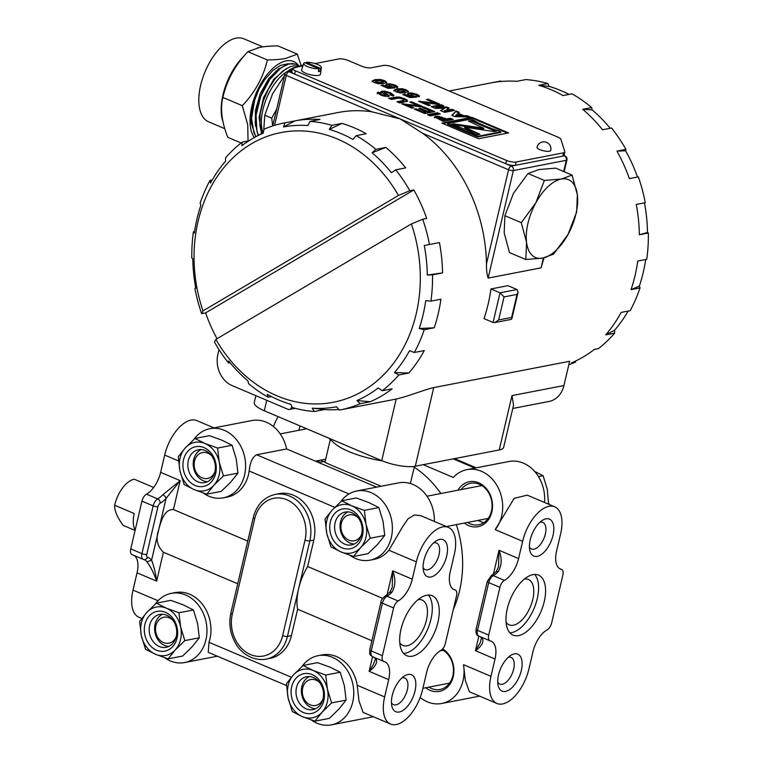 <?xml version="1.0" encoding="UTF-8"?>
<svg xmlns="http://www.w3.org/2000/svg" width="763" height="763" viewBox="0 0 763 763"><rect width="100%" height="100%" fill="white"/><g stroke="black" fill="none" stroke-linecap="round" stroke-linejoin="round"><path stroke-width="1.14" d="M328.681 438.096L334.404 443.208A44.035 12.256 13.2 0 0 382.377 460.89M410.351 483.523L414.471 466.365M330.303 439.555L324.99 462.197C323.226 462.159 356.168 475.473 381.071 486.269M456.322 524.61A103.034 84.092 79 0 1 459.564 590.734A103.034 84.092 79 0 1 453.336 609.418M414.271 467.194A103.034 84.092 79 0 1 440.861 493.527M490.952 288.967L500.023 292.82L493.07 322.463L484 318.61A146.181 119.305 -101 0 0 490.952 288.967L507.939 285.677L517.009 289.53L500.023 292.82L504.047 296.912L517.037 294.394L518.077 292.277L517.009 289.53M563.991 155.499L564.887 155.881A3.519 3.519 0 0 1 566.938 159.925A3.519 0.982 -166.8 0 1 566.308 160.306L513.356 170.569A3.519 2.871 -101 0 0 511.324 166.086A3.519 1.784 113 0 0 508.559 169.767L486.479 263.893C486.327 269.501 486.87 274.232 488.129 278.094L541.091 267.842L543.981 257.837M486.479 263.893A146.181 119.305 -101 0 0 422.74 133.334L400.184 118.914L511.324 166.086L564.286 155.824A3.519 1.784 113 0 1 564.887 155.881M291.905 71.178L289.043 71.732A3.519 1.784 113 0 0 286.278 75.413L372.096 111.846A146.181 119.305 -101 0 0 338.324 112.476L284.37 122.929A146.181 119.305 -101 0 0 264.065 129.214L263.168 133.172A142.414 116.224 79 0 0 255.386 136.958L263.283 132.676M372.096 111.846L400.184 118.914L289.043 71.732A3.519 2.871 -101 0 0 287.603 71.569A3.519 3.519 0 0 0 284.847 74.221L272.715 125.943M218.991 349.597L217.903 354.213A24.654 20.124 79 0 0 232.066 385.582L287.985 409.311A3.519 2.871 -101 0 0 289.435 409.483A3.519 2.871 -101 0 0 291.561 407.213L291.781 406.269M512.765 408.472L549.055 401.443A24.654 20.124 -101 0 0 563.933 385.544L569.627 361.271L433.737 387.594C425.02 389.473 407.356 396.684 396.188 399.011A146.181 119.305 79 0 1 392.935 399.698L339.983 409.96A146.181 119.305 -101 0 0 360.279 403.675L370.274 401.739A146.181 119.305 -101 0 0 392.163 388.806L382.177 390.742A146.181 119.305 -101 0 0 398.849 374.957L408.844 373.021A146.181 119.305 -101 0 0 424.314 350.56L414.328 352.496A146.181 119.305 -101 0 0 424.218 329.711L434.214 327.775A146.181 119.305 -101 0 0 440.919 299.201L430.923 301.137A146.181 119.305 -101 0 0 432.535 274.842L442.53 272.906A146.181 119.305 -101 0 0 439.44 242.567L429.445 244.503A146.181 119.305 -101 0 0 422.712 219.239L426.708 218.466A146.181 119.305 -101 0 0 413.832 189.949L409.836 190.721A146.181 119.305 -101 0 0 395.72 169.815L405.706 167.879A146.181 119.305 -101 0 0 385.859 147.431L375.873 149.367A146.181 119.305 -101 0 0 356.187 135.652L366.183 133.716A146.181 119.305 -101 0 0 341.919 123.415L331.934 125.351A146.181 119.305 -101 0 0 309.959 121.393L319.955 119.457A146.181 119.305 -101 0 0 294.976 120.878L284.981 122.814A146.181 119.305 -101 0 0 284.37 122.929M255.872 395.682L254.289 402.435A24.654 6.867 -166.8 0 0 264.313 410.771L381.738 460.623A24.654 6.867 -166.8 0 0 415.301 466.222L499.231 449.96A24.654 6.867 -166.8 0 0 503.666 447.28L513.556 405.086L511.983 395.606L563.933 385.544M212.238 179.963L210.025 180.392A146.181 119.305 -101 0 0 200.125 203.177L200.879 205.218A142.414 116.224 79 0 0 194.346 233.058L193.421 231.752A146.181 119.305 -101 0 0 191.809 258.047L192.781 258.676A142.414 116.224 79 0 0 195.786 288.233L194.908 288.385A146.181 119.305 -101 0 0 201.632 313.65L205.629 312.878A146.181 119.305 -101 0 0 217.016 338.705M248.795 140.859L242.176 142.147A146.181 119.305 -101 0 0 225.505 157.931L225.6 161.146A142.414 116.224 79 0 0 210.521 183.034L210.025 180.392M312.191 408.167L324.38 409.559L314.385 411.495L312.191 408.167A142.414 116.224 79 0 0 336.521 406.784L339.363 410.074A146.181 119.305 -101 0 0 339.983 409.96M324.38 409.559A146.181 119.305 -101 0 0 338.886 409.512M271.466 396.598L268.156 397.237L267.155 394.28A142.414 116.224 79 0 0 290.789 404.314L292.42 407.537A146.181 119.305 -101 0 0 314.385 411.495M568.826 364.666A146.181 119.305 -101 0 0 575.664 362.043L571.668 362.816A146.181 119.305 -101 0 0 594.377 349.406L598.373 348.634A146.181 119.305 -101 0 0 614.663 333.145L605.679 334.881A146.181 119.305 -101 0 0 621.149 312.42L630.143 310.684A146.181 119.305 -101 0 0 640.043 287.899L631.049 289.644A146.181 119.305 -101 0 0 637.754 261.07L646.738 259.325A146.181 119.305 -101 0 0 648.35 233.03L639.365 234.775A146.181 119.305 -101 0 0 636.275 204.436L645.26 202.691A146.181 119.305 -101 0 0 638.345 176.882L629.351 178.628A146.181 119.305 -101 0 0 616.943 151.141L625.927 149.395A146.181 119.305 -101 0 0 611.535 128.003L602.541 129.748A146.181 119.305 -101 0 0 582.694 109.3L591.687 107.554A146.181 119.305 -101 0 0 572.012 93.839L563.018 95.575A146.181 119.305 -101 0 0 538.754 85.284L547.748 83.539A146.181 119.305 -101 0 0 525.774 79.581L516.789 81.317A146.181 119.305 -101 0 0 491.811 82.747L500.805 81.002A146.181 119.305 -101 0 0 500.185 81.116L449.197 90.997M230.102 362.787L228.633 363.074L228.652 360.994A142.414 116.224 79 0 0 247.985 380.918L248.48 383.522A146.181 119.305 -101 0 0 268.156 397.237M422.712 219.239A31750.547 5118.729 -24.3 0 0 411.371 223.95L215.862 339.382A31750.576 5118.738 155.7 0 0 214.508 342.167A146.181 119.305 -101 0 0 228.633 363.074M194.575 231.532L193.421 231.752M517.037 294.394L511.62 317.456L498.64 319.974L494.758 322.577L493.07 322.463M511.62 317.456L511.849 318.81L511.248 319.382L494.758 322.577M628.149 311.066A142.786 116.539 -101 0 1 614.577 330.245L605.679 334.881M614.577 330.245L614.663 333.145M569.045 94.412A142.786 116.539 -101 0 0 549.217 86.438L538.754 85.284M549.217 86.438L547.748 83.539M610.209 128.26A142.786 116.539 -101 0 0 592.136 109.901L582.694 109.3M592.136 109.901L591.687 107.554M637.506 177.045A142.786 116.539 -101 0 0 625.584 150.769L616.943 151.141M625.584 150.769L625.927 149.395M644.468 202.844A142.786 116.539 -101 0 1 647.482 232.467L639.365 234.775M647.482 232.467L648.35 233.03M645.708 259.525A142.786 116.539 -101 0 1 639.365 286.058L631.049 289.644M639.365 286.058L640.043 287.899M195.786 288.233L194.908 288.385M202.987 310.875L398.496 195.442A137.378 112.113 79 0 0 251.38 143.845A137.378 112.113 79 0 0 202.987 310.875A31750.433 5118.709 155.7 0 0 201.632 313.65M398.496 195.442A31725.073 5114.627 -24.3 0 1 409.836 190.721M375.873 149.367L372.086 152.8A142.414 116.224 79 0 1 391.419 172.724L395.72 169.815M331.934 125.351L329.282 129.405A142.414 116.224 79 0 1 352.916 139.438L356.187 135.652M284.981 122.814L283.55 126.935A142.414 116.224 79 0 1 307.88 125.552L309.959 121.393M242.176 142.147L241.842 145.762A142.414 116.224 79 0 1 255.386 136.958M283.55 126.935L294.976 120.878M329.282 129.405L341.919 123.415M372.086 152.8L385.859 147.431M205.629 312.878L413.832 189.949M429.445 244.503L424.285 245.486A142.414 116.224 79 0 1 427.29 275.042L432.535 274.842M411.371 223.95A137.378 112.113 79 0 1 362.978 390.971A137.378 112.113 79 0 1 215.862 339.382M382.177 390.742L378.229 387.957A142.414 116.224 79 0 1 356.903 400.546L360.279 403.675M414.328 352.496L409.55 350.684A142.414 116.224 79 0 1 394.471 372.573L398.849 374.957M430.923 301.137L425.725 300.66A142.414 116.224 79 0 1 419.192 328.5L424.218 329.711M427.29 275.042L442.53 272.906M419.192 328.5L434.214 327.775M394.471 372.573L408.844 373.021M356.903 400.546L370.274 401.739M303.731 63.396L301.585 69.843A9.69 2.699 13.2 0 0 307.708 74.001A9.69 2.699 13.2 0 0 318.686 75.384A9.69 2.699 13.2 0 0 320.441 74.259L321.385 67.535A9.07 2.527 -166.8 0 1 320.45 68.393L320.002 71.283A9.328 2.594 -166.8 0 1 319.287 71.474A9.328 2.594 -166.8 0 1 318.409 71.588L318.858 68.699A9.07 2.527 -166.8 0 1 308.824 67.077A9.07 2.527 -166.8 0 1 303.731 63.396A9.07 2.527 -166.8 0 1 304.628 62.661L318.858 68.699M305.953 63.224L306.23 62.356A9.07 2.527 -166.8 0 1 316.054 63.911A9.07 2.527 -166.8 0 1 321.385 67.535M318.553 70.663L320.002 71.283M306.23 62.356L320.45 68.393M340.708 501.711A35.222 28.746 79 0 1 356.683 491L398.648 482.865A35.222 28.746 79 0 1 434.328 521.434M448.386 527.395A33.467 16.948 113 0 0 416.321 561.883L412.268 579.174A22.013 11.149 -67 0 1 398.124 600.977L386.936 596.227A7.048 3.567 113 0 0 382.416 603.209L371.219 650.944A7.048 3.567 113 0 0 372.458 656.647C370.856 654.835 369.244 656.399 369.788 649.752A3.519 0.982 13.2 0 0 371.219 650.944L382.397 655.684A7.048 3.567 113 0 0 383.646 661.397A7.048 3.567 113 0 0 383.932 661.492A22.013 11.149 -67 0 1 384.819 661.788A22.013 11.149 -67 0 1 388.71 679.633L384.647 696.924A33.467 16.948 113 0 0 390.561 724.049A33.467 16.948 113 0 0 422.616 689.571L426.67 672.279A22.013 11.149 -67 0 1 440.823 650.467A7.048 3.567 113 0 0 445.344 643.495L456.541 595.76A7.048 3.567 113 0 0 455.301 590.047A7.048 3.567 113 0 0 455.015 589.952A22.013 11.149 -67 0 1 454.128 589.656A22.013 11.149 -67 0 1 450.237 571.811L454.29 554.52A33.467 16.948 113 0 0 448.386 527.395L420.938 515.75L414.433 514.93L407.995 518.821L402.549 526.842L388.872 550.228A35.222 28.746 79 0 1 374.08 559.384L370.084 560.156A35.222 28.746 79 0 1 349.998 555.321M356.683 491A35.222 28.746 79 0 1 391.343 537.448A35.222 28.746 79 0 1 370.084 560.156M286.506 685.555L208.223 652.327L209.005 642.293L291.39 677.258M155.29 604.096A35.222 28.746 79 0 1 171.265 593.376L175.261 592.603A35.222 28.746 79 0 1 203.826 606.251A35.222 28.746 79 0 1 209.005 642.293M171.265 593.376A35.222 28.746 79 0 1 206.182 622.494A35.222 28.746 79 0 1 184.665 662.542A35.222 28.746 79 0 1 164.579 657.696M390.561 724.049L363.112 712.404L358.972 700.92L357.198 685.269L384.647 696.924M302.081 666.404A35.222 28.746 79 0 1 318.057 655.684A35.222 28.746 79 0 1 352.716 702.141A35.222 28.746 79 0 1 331.457 724.85A35.222 28.746 79 0 1 311.371 720.005M318.057 655.684L322.053 654.912A35.222 28.746 79 0 1 357.198 685.269M193.926 439.402A35.222 28.746 79 0 1 209.892 428.692A35.222 28.746 79 0 1 244.818 457.8A35.222 28.746 79 0 1 223.292 497.848A35.222 28.746 79 0 1 203.206 493.012M209.892 428.692L251.857 420.556A35.222 28.746 79 0 1 286.63 448.949L256.654 454.758C252.553 456.894 250.054 462.311 249.177 471.009A35.222 28.746 79 0 1 227.288 497.075L223.292 497.848M371.896 640.739L297.618 609.208A40.506 20.515 -67 0 1 298.629 588.635A40.506 20.515 -67 0 1 307.632 566.518L313.831 540.099A35.222 28.746 -101 0 0 279.172 493.651L275.176 494.424A35.222 28.746 -101 0 1 309.835 540.881A3.519 0.982 -166.8 0 1 305.038 540.08L282.634 635.598A31.703 25.875 79 0 1 250.522 654.559A31.703 25.875 79 0 1 232.305 614.234L254.708 518.716A3.519 0.982 -166.8 0 1 253.278 517.524L230.874 613.042A3.519 0.982 13.2 0 0 232.305 614.234M286.63 448.949L376.598 487.137M247.756 541.101L173.43 509.55C164.112 509.035 160.831 521.892 158.828 529.293L151.589 560.185L146.992 561.892A22.013 11.149 113 0 0 144.36 559.718L143.186 559.336A7.048 3.567 -67 0 0 143.473 559.432A3.519 3.023 -76.4 0 0 143.883 559.565A3.519 3.023 -76.4 0 0 147.507 557.324A3.519 1.784 -67 0 1 146.744 554.424A3.519 0.982 -166.8 0 1 141.947 553.623L153.144 505.888A7.048 3.567 -67 0 1 157.664 498.907L146.486 494.166A7.048 3.567 113 0 0 141.956 501.138L130.759 548.874A7.048 3.567 113 0 0 132.009 554.587L143.186 559.336A7.048 3.567 -67 0 1 141.947 553.623L130.759 548.874M146.486 494.166A22.013 11.149 113 0 0 160.631 472.354L180.202 480.661L162.738 494.786A3.519 1.755 42.7 0 1 166.076 498.411A25.541 12.933 -67 0 1 160.201 503.199A3.519 2.556 -118.9 0 0 157.664 498.907A22.013 11.149 113 0 0 162.738 494.786M213.974 427.9L196.749 420.585A33.467 16.948 113 0 0 164.684 455.063L160.631 472.354M134.126 555.483A22.013 11.149 113 0 1 137.063 572.822L133.01 590.114A33.467 16.948 113 0 0 138.923 617.238L141.784 618.45M398.124 600.977A7.048 3.567 113 0 0 393.594 607.958L382.397 655.684M399.23 712.022A20.076 10.167 113 0 0 415.549 688.274A20.076 10.167 113 0 0 404.485 675.951A20.076 10.167 113 0 0 391.791 705.87A20.076 10.167 113 0 0 399.23 712.022M430.904 576.971A20.076 10.167 113 0 0 447.232 553.223A20.076 10.167 113 0 0 436.159 540.91A20.076 10.167 113 0 0 423.465 570.829A20.076 10.167 113 0 0 430.904 576.971M412.325 656.19A32.58 16.5 113 0 0 436.541 627.176A32.58 16.5 113 0 0 432.201 595.731A32.58 16.5 113 0 0 404.285 619.279A32.58 16.5 113 0 0 406.736 655.713A32.58 16.5 113 0 0 412.325 656.19M382.654 598.364L307.632 566.518M237.741 583.79L163.416 552.24L156.644 581.129C153.83 573.07 150.616 566.661 146.992 561.892M297.618 609.208L291.428 635.627L287.432 636.399A3.519 0.982 -166.8 0 1 282.634 635.598M230.874 613.042C228.557 623.962 230.254 634.263 235.967 643.943C240.707 652.584 252.744 661.597 266.173 659.108L270.169 658.335A35.222 28.746 -101 0 0 291.428 635.627M392.001 592.107C395.549 585.946 395.778 578.869 392.697 570.867L392.23 587.434L389.96 592.155L392.001 592.107A22.013 11.149 -67 0 1 386.936 596.227A3.519 2.556 -118.9 0 0 384.972 596.246L389.96 592.155M388.71 679.633L369.13 671.326C375.1 667.005 377.475 662.971 376.264 659.203A3.519 2.899 144.2 0 1 375.205 658.374L373.632 657.038M391.429 702.647A14.44 7.315 113 0 0 393.517 704.64A14.44 7.315 113 0 0 395.997 704.85A14.44 7.315 113 0 0 406.727 691.993A14.44 7.315 113 0 0 404.8 678.049A14.44 7.315 113 0 0 401.92 677.935M423.103 567.596A14.44 7.315 113 0 0 425.191 569.599A14.44 7.315 113 0 0 427.671 569.808A14.44 7.315 113 0 0 438.401 556.942A14.44 7.315 113 0 0 436.474 543.008A14.44 7.315 113 0 0 433.594 542.894M403.589 653.424A32.58 16.5 113 0 0 405.334 653.223A32.58 16.5 113 0 0 428.262 627.749A32.58 16.5 113 0 0 428.367 595.054M173.43 509.55L180.202 480.661L166.076 498.411L158.828 529.293C155.48 538.344 157.006 545.993 163.416 552.24M147.507 557.324A25.541 12.933 -67 0 1 151.589 560.185C153.859 565.917 155.547 572.899 156.644 581.129L137.063 572.822M372.563 656.695L369.13 671.326L373.012 665.202L375.32 659.518M399.764 642.827A24.654 12.485 113 0 0 402.845 645.45A24.654 12.485 113 0 0 407.07 645.813A24.654 12.485 113 0 0 425.401 623.857A24.654 12.485 113 0 0 422.12 600.061A24.654 12.485 113 0 0 418.086 599.661M162.557 614.253A16.729 13.658 -101 0 0 154.641 629.933A16.729 13.658 -101 0 0 164.703 645.469A16.729 13.658 -101 0 0 168.795 646.433M176.205 636.704A13.209 10.777 79 0 1 162.3 641.969A13.209 10.777 79 0 1 156.072 625.059A13.209 10.777 79 0 1 169.272 617.858A13.209 10.777 79 0 1 173.067 620.51M341.948 547.805A20.258 16.528 -101 0 0 362.539 525.306A20.258 16.528 -101 0 0 334.69 513.489A20.258 16.528 -101 0 0 341.948 547.805M344.723 544.124A16.729 13.658 -101 0 0 351.571 544.906A16.729 13.658 -101 0 0 361.796 525.888A16.729 13.658 -101 0 0 345.21 512.059A16.729 13.658 -101 0 0 334.614 526.909A16.729 13.658 -101 0 0 344.723 544.124M332.153 510.142A24.654 20.124 -101 0 0 326.745 533.203A24.654 20.124 -101 0 0 340.985 551.926A24.654 20.124 -101 0 0 360.641 547.596A24.654 20.124 -101 0 0 366.049 524.534A24.654 20.124 -101 0 0 351.8 505.812A24.654 20.124 -101 0 0 332.153 510.142L341.748 500.776L351.8 505.812L364.352 510.371L366.049 524.534L370.246 538.22L360.641 547.596L353.536 556.475L340.985 551.926L330.932 546.89L326.745 533.203L325.048 519.031L332.153 510.142M353.536 556.475L368.024 553.671L377.628 544.305L384.733 535.416L383.036 521.243L378.839 507.557L368.787 502.521L356.235 497.962L341.748 500.776M384.733 535.416L370.246 538.22M378.839 507.557L364.352 510.371M423.417 107.85L433.565 111.827M419.822 109.042L427.366 111.923L430.074 111.388L430.227 110.73L422.397 107.421L424.075 107.087L434.729 111.598L424.781 113.553L414.395 109.157L416.073 108.823L423.637 112.027L425.84 111.589L418.811 108.613L420.489 108.289L427.518 111.264L430.227 110.73M415.406 109.586L423.484 112.686L425.687 112.247L425.84 111.589M423.923 107.745L424.075 107.087M427.366 111.923L427.518 111.264M420.327 108.947L420.489 108.289M423.484 112.686L423.637 112.027M415.921 109.49L416.073 108.823M389.635 98.685L398.553 97.597L404.009 99.219L407.499 101.431M397.981 102.213L403.761 101.012L403.875 100.449M407.347 101.326L399.793 102.976L396.96 101.784L403.913 100.354L402.53 98.932L398.772 98.084L391.448 99.448L388.625 98.255L398.706 96.939L404.161 98.561L406.87 99.905L407.566 101.155M406.717 100.573L406.87 99.905M404.009 99.219L404.161 98.561M401.004 98.131L401.166 97.473M398.553 97.597L398.706 96.939M396.455 97.483L396.607 96.825M403.761 101.012L404.028 99.791M372.029 81.717L374.709 80.344L380.146 80.134L384.342 81.279L386.517 82.89M383.16 82.433L383.56 81.336L380.441 80.506L375.272 81.889L375.758 82.957L378.229 83.377L383.407 81.994M383.942 83.539L378.524 83.749L374.328 82.614L372.182 81.059L374.862 79.686L380.298 79.476L384.495 80.611L386.669 82.232L383.942 83.539M384.342 81.279L384.495 80.611M380.146 80.134L380.298 79.476M374.709 80.344L374.862 79.686M375.52 81.45L375.911 82.299L378.391 82.719L383.56 81.336M378.229 83.377L378.391 82.719M376.846 83.281L377.008 82.623M375.758 82.957L375.911 82.299M432.192 107.068L440.966 105.342L441.128 104.684L443.751 105.799L435.921 107.335L435.768 107.993L446.384 107.631L446.536 106.973L449.254 108.127L444.047 111.493L451.877 109.958L453.489 110.645M446.384 107.631L448.501 108.527M440.966 105.342L442.588 106.028M441.052 110.816L444.715 108.165L435.415 108.432L431.171 106.639L441.128 104.684M451.877 109.958L452.03 109.3L454.653 110.416L444.705 112.361L440.47 110.578L444.715 108.165M444.2 110.835L452.03 109.3M435.921 107.335L446.536 106.973M407.404 94.698L408.558 93.696L411.753 93.696L416.865 95.041L419.345 96.653M403.875 95.003L409.559 97.025L411.667 96.872L411.82 96.214L409.664 95.499L407.566 93.658M419.288 96.52L419.45 95.861L418.916 96.872L416.045 95.776L416.388 95.289L415.463 94.669L411.515 94.202L410.561 95.375L411.352 94.86L410.561 95.375L411.61 96.1L415.206 97.235M416.865 95.041L417.018 94.383L419.45 95.861L418.916 96.872M411.753 93.696L411.915 93.029L417.018 94.383M408.558 93.696L408.72 93.038L411.915 93.029M407.566 94.04L408.72 93.038M409.559 97.025L409.712 96.367L411.82 96.214M404.495 94.879L404.648 94.221L409.712 96.367M414.404 96.834L414.567 96.176L416.522 97.139L409.96 97.578L402.864 94.574L404.648 94.221M411.61 96.1L411.762 95.442L414.567 96.176M411.515 94.202L410.713 94.717L411.762 95.442M416.045 95.776L416.388 95.289M385.639 85.485L386.793 84.483L389.988 84.483L395.1 85.828L397.58 87.44M382.11 85.79L387.785 87.812L389.903 87.659L390.055 87.001L387.9 86.286L385.792 84.445M397.523 87.306L397.676 86.648L397.151 87.659L394.28 86.572L394.624 86.076L393.698 85.456L389.74 84.989L388.787 86.162L389.588 85.647L388.787 86.162L389.836 86.887L393.431 88.022M395.1 85.828L395.253 85.17L397.676 86.648L397.151 87.659M389.988 84.483L390.141 83.825L395.253 85.17M386.793 84.483L386.946 83.825L390.141 83.825M385.792 84.827L386.946 83.825M387.785 87.812L387.938 87.154L390.055 87.001M382.721 85.666L382.873 85.008L387.938 87.154M392.64 87.621L392.792 86.963L394.748 87.936L388.195 88.365L381.09 85.361L382.873 85.008M389.836 86.887L389.988 86.229L392.792 86.963M389.74 84.989L388.949 85.504L389.988 86.229M394.28 86.572L394.624 86.076M442.883 123.539L471.677 117.96L507.443 133.143M500.9 131.808L500.738 132.466L477.819 136.901L447.576 124.216L447.728 123.558L477.972 136.243L500.9 131.808L499.021 131.007C488.33 127.631 479.832 124.016 473.518 120.182L470.895 119.076L447.728 123.558M471.677 117.96L471.83 117.302L508.616 132.915L478.659 138.723L441.872 123.101L471.83 117.302M477.819 136.901L477.972 136.243M474.948 135.69L475.111 135.032M450.933 125.647L451.086 124.989M434.328 117.616L437.457 116.787L446.489 119.619L450.237 118.885L452.058 119.657M438.544 117.464L437.943 118.484L438.391 118.122L437.943 118.484L438.639 119.057L441.977 120.506L444.8 119.953L444.953 119.295L438.544 117.464L438.096 117.826L438.792 118.399L442.13 119.848L444.953 119.295M450.237 118.885L450.399 118.227L453.222 119.429L443.274 121.374L434.481 116.958L437.609 116.129L446.641 118.961L450.399 118.227M446.489 119.619L446.641 118.961M441.567 117.626L441.72 116.968M439.631 117.101L439.784 116.443M437.457 116.787L437.609 116.129M435.454 116.892L435.606 116.234M438.639 119.057L438.792 118.399M441.977 120.506L442.13 119.848M478.954 134.469L464.572 127.831L464.724 127.173L479.956 134.269L476.57 134.927C469.531 131.045 461.138 127.516 451.391 124.35L454.033 123.835L483.761 128.222L468.406 121.05L471.763 120.401C478.382 124.293 486.727 127.822 496.808 131.007L494.014 131.551L464.724 127.173M495.435 131.274L471.61 121.059L471.763 120.401M469.245 121.517L471.61 121.059M452.583 124.751L483.599 128.88L483.761 128.222M453.88 124.493L454.033 123.835M393.794 90.931L396.483 89.557L401.92 89.347L406.107 90.482L408.291 92.104M404.924 91.636L405.325 90.549L403.589 89.815L397.285 90.663L396.884 91.76L397.132 91.322L397.533 92.17L400.003 92.59L405.172 91.207M405.716 92.752L400.289 92.962L396.102 91.818L393.946 90.272L396.636 88.899L402.072 88.68L406.259 89.824L408.443 91.446L405.716 92.752M406.107 90.482L406.259 89.824M401.92 89.347L402.072 88.68M396.483 89.557L396.636 88.899M397.285 90.663L397.685 91.512L400.155 91.932L405.325 90.549M400.003 92.59L400.155 91.932M398.62 92.495L398.772 91.837M397.533 92.17L397.685 91.512M427.49 99.953L438.363 104.235M419.507 101.698L434.29 103.558L434.443 102.891L426.469 99.524L428.148 99.19L439.526 104.006L437.714 104.369L423.904 102.519L430.427 105.284L428.749 105.609L418.496 101.269L434.443 102.891M423.904 102.519L423.751 103.177L429.264 105.513M427.995 99.848L428.148 99.19M419.898 101.622L420.051 100.964M452.135 115.509L456.121 111.026L459.192 112.333L458.01 113.954L463.608 116.319L468.368 116.939M455.969 111.684L458.658 112.829M455.625 115.547L455.473 116.205L461.062 116.281L461.214 115.623L457.39 114.011L455.625 115.547L461.214 115.623M467.023 116.367L467.175 115.709L470.18 116.977L454.767 116.625L451.782 115.356L456.121 111.026M463.608 116.319L463.761 115.661L467.175 115.709M458.162 113.296L463.761 115.661M380.832 92.294L384.132 91.713L387.137 92.294L393.822 95.613M380.975 93.925L380.651 94.469L382.101 95.289L385.458 96.109L385.801 95.156L380.995 91.636L384.285 91.055L390.704 92.857L394.013 95.346M377.265 93.763L378.057 92.743L380.68 93.801M393.756 95.413L393.069 95.976L390.122 94.85L390.561 94.135L388.977 93.181L384.857 92.285L384.39 93.181L389.044 96.357M390.551 93.515L390.704 92.857M387.137 92.294L387.289 91.636M384.132 91.713L384.285 91.055M381.862 91.751L382.015 91.093M384.399 96.043L385.801 95.156M382.101 95.289L382.263 94.631L384.552 95.385M380.651 94.469L380.804 93.811L382.263 94.631M381.128 93.267L380.804 93.811L381.128 93.267L378.21 92.085L378.057 92.743M389.016 96.291L389.168 95.633L388.453 96.567L383.675 96.043L380.565 94.946L377.313 92.6M377.418 93.105L378.21 92.085M384.972 93.696L385.134 93.038L389.168 95.633L388.453 96.567M384.857 92.285L385.134 93.038M390.122 94.85L390.561 94.135M410.847 102.528L421.72 106.82M402.874 104.283L417.647 106.133L417.8 105.475L409.836 102.099L411.515 101.775L422.893 106.591L421.081 106.944L407.27 105.103L413.794 107.86L412.115 108.193L401.853 103.854L417.8 105.475M407.27 105.103L407.108 105.761L412.621 108.088M411.352 102.433L411.515 101.775M403.265 104.207L403.417 103.549M428.491 115.127L437.275 113.401L439.087 114.164M437.275 113.401L437.428 112.743L440.261 113.935L430.303 115.89L427.48 114.698L437.428 112.743M537.028 147.249A7.048 1.965 13.2 0 0 543.437 150.769A7.048 1.965 13.2 0 0 550.743 150.464A7.048 7.048 0 0 0 545.593 142.023A7.048 7.048 0 0 0 537.028 147.249M314.976 63.567L338.782 58.951A7.048 1.965 -166.8 0 1 348.367 60.554L361.652 66.19A7.048 1.965 -166.8 0 0 371.238 67.793L383.226 65.465A7.048 1.965 -166.8 0 1 392.811 67.068L558.039 137.197A7.048 1.965 -166.8 0 1 560.881 139.248L564.801 151.723A7.048 1.965 -166.8 0 1 564.82 152.056A7.048 1.965 -166.8 0 1 563.552 152.819L516.103 162.023A7.048 1.965 -166.8 0 1 506.508 160.421L295.415 70.816A7.048 1.965 13.2 0 1 292.553 68.432A7.048 1.965 13.2 0 1 293.822 67.669L302.892 65.904M292.553 68.432L291.781 71.722A7.048 1.965 13.2 0 0 294.642 74.106L505.735 163.711A7.048 1.965 13.2 0 0 515.33 165.313L516.103 162.023M564.82 152.056L564.048 155.356A7.048 1.965 13.2 0 1 562.779 156.119L515.33 165.313M559.603 568.626L561.33 569.36A7.048 3.567 -67 0 1 561.606 569.456A7.048 3.567 -67 0 1 562.856 575.159L551.659 622.894A7.048 3.567 -67 0 1 547.128 629.876A22.013 11.149 -67 0 0 532.984 651.678L528.931 668.97A33.467 16.948 -67 0 1 496.866 703.457A33.467 16.948 -67 0 1 490.962 676.333L495.015 659.032A22.013 11.149 -67 0 0 491.134 641.187A22.013 11.149 -67 0 0 490.237 640.901A7.048 3.567 -67 0 1 489.951 640.806A7.048 3.567 -67 0 1 488.711 635.093L499.908 587.357A7.048 3.567 -67 0 1 504.429 580.376A22.013 11.149 -67 0 0 518.582 558.573L522.636 541.282L495.177 529.627A35.222 28.746 -101 0 0 501.644 516.074A35.222 28.746 -101 0 0 466.985 469.626A35.222 28.746 -101 0 0 453.336 477.457L423.236 464.686M495.177 529.627L514.195 498.344L527.252 495.149L554.691 506.804A33.467 16.948 -67 0 1 560.605 533.928L556.551 551.22A22.013 11.149 -67 0 0 560.433 569.064A22.013 11.149 -67 0 0 561.33 569.36M300.136 425.983A35.222 28.746 -101 0 0 298.934 430.027A35.222 28.746 -101 0 0 298.877 430.284M420.184 697.496A35.222 28.746 -101 0 0 441.758 703.476A35.222 28.746 -101 0 0 463.017 680.768A35.222 28.746 -101 0 0 463.503 664.678L465.287 680.329L469.426 691.803L496.866 703.457M544.496 502.474A35.222 28.746 -101 0 0 508.95 461.491L466.985 469.626M425.716 687.749A22.9 18.684 -101 0 0 453.232 676.609A22.9 18.684 -101 0 0 442.702 648.855M464.343 523.056A22.9 18.684 -101 0 0 491.858 511.925A22.9 18.684 -101 0 0 481.51 484.286A22.9 18.684 -101 0 0 457.981 490.208M317.561 460.747A22.9 18.684 -101 0 0 319.85 462.292M518.582 558.573L499.012 550.266L498.544 566.842L496.274 571.563L498.315 571.506C501.854 565.354 502.092 558.268 499.012 550.266L493.384 574.243M522.636 541.282A33.467 16.948 -67 0 1 554.691 506.804M537.219 556.38A20.076 10.167 -67 0 1 529.77 550.228A20.076 10.167 -67 0 1 542.474 520.309A20.076 10.167 -67 0 1 553.537 532.622A20.076 10.167 -67 0 1 537.219 556.38M505.545 691.421A20.076 10.167 -67 0 1 498.096 685.279A20.076 10.167 -67 0 1 510.8 655.36A20.076 10.167 -67 0 1 521.863 667.673A20.076 10.167 -67 0 1 505.545 691.421M518.64 635.598A32.58 16.5 -67 0 1 513.051 635.121A32.58 16.5 -67 0 1 510.59 598.678A32.58 16.5 -67 0 1 538.516 575.13A32.58 16.5 -67 0 1 542.846 606.575A32.58 16.5 -67 0 1 518.64 635.598M273.431 426.536A33.467 16.948 -67 0 1 278.161 416.655M495.015 659.032L475.444 650.725C481.415 646.414 483.79 642.37 482.578 638.612A3.519 2.899 144.2 0 1 481.52 637.773L479.946 636.447M478.878 636.104L475.444 650.725L480.146 642.971L481.52 637.773M428.892 687.139A21.135 17.253 -101 0 0 440.079 689.456A21.135 17.253 -101 0 0 452.831 675.827A21.135 17.253 -101 0 0 442.025 649.571M467.519 522.445A21.135 17.253 -101 0 0 478.706 524.763A21.135 17.253 -101 0 0 491.458 511.134A21.135 17.253 -101 0 0 470.666 483.265A21.135 17.253 -101 0 0 461.157 489.588M320.737 460.137A21.135 17.253 -101 0 0 323.531 461.577M529.417 547.004A14.44 7.315 113 0 0 531.506 548.998A14.44 7.315 113 0 0 533.976 549.207A14.44 7.315 113 0 0 544.706 536.351A14.44 7.315 113 0 0 542.789 522.407A14.44 7.315 113 0 0 539.899 522.293M497.743 682.046A14.44 7.315 113 0 0 499.832 684.049A14.44 7.315 113 0 0 502.302 684.258A14.44 7.315 113 0 0 513.032 671.392A14.44 7.315 113 0 0 511.115 657.458A14.44 7.315 113 0 0 508.225 657.344M509.894 632.832A32.58 16.5 113 0 0 511.649 632.632A32.58 16.5 113 0 0 534.577 607.148A32.58 16.5 113 0 0 534.672 574.453M477.829 520.442L483.656 522.789M506.079 622.236A24.654 12.485 113 0 0 509.159 624.859A24.654 12.485 113 0 0 513.385 625.221A24.654 12.485 113 0 0 531.706 603.256A24.654 12.485 113 0 0 528.425 579.46A24.654 12.485 113 0 0 524.4 579.069M135.165 530.085A24.654 12.485 -67 0 1 134.546 528.826A24.654 12.485 -67 0 1 134.221 513.547L114.65 505.24A24.654 12.485 -67 0 1 134.24 479.212L153.678 487.462M135.08 530.447L123.139 525.373C117.254 517.371 114.421 510.657 114.65 505.24M548.568 504.2L547.3 489.417L543.103 475.74L534.577 471.362M547.71 503.838L548.988 503.59M538.478 476.627L543.103 475.74M347.976 511.868A16.729 13.658 -101 0 0 340.06 527.548A16.729 13.658 -101 0 0 350.122 543.084A16.729 13.658 -101 0 0 354.204 544.048M361.624 534.319A13.209 10.777 79 0 1 347.718 539.584A13.209 10.777 79 0 1 341.49 522.674A13.209 10.777 79 0 1 354.69 515.473A13.209 10.777 79 0 1 358.486 518.125M201.184 449.56A16.729 13.658 -101 0 0 193.268 465.239A16.729 13.658 -101 0 0 203.33 480.776A16.729 13.658 -101 0 0 207.422 481.739M214.832 472.011A13.209 10.777 79 0 1 200.927 477.276A13.209 10.777 79 0 1 194.699 460.366A13.209 10.777 79 0 1 207.898 453.165A13.209 10.777 79 0 1 211.694 455.816M309.349 676.562A16.729 13.658 -101 0 0 301.433 692.241A16.729 13.658 -101 0 0 311.495 707.768A16.729 13.658 -101 0 0 315.577 708.741M322.997 699.013A13.209 10.777 79 0 1 309.082 704.278A13.209 10.777 79 0 1 302.863 687.368A13.209 10.777 79 0 1 316.063 680.167A13.209 10.777 79 0 1 319.859 682.818M156.539 650.19A20.258 16.528 -101 0 0 177.121 627.691A20.258 16.528 -101 0 0 149.271 615.875A20.258 16.528 -101 0 0 156.539 650.19M159.305 646.509A16.729 13.658 -101 0 0 166.162 647.291A16.729 13.658 -101 0 0 176.377 628.264A16.729 13.658 -101 0 0 159.791 614.434A16.729 13.658 -101 0 0 149.195 629.294A16.729 13.658 -101 0 0 159.305 646.509M146.734 612.527A24.654 20.124 -101 0 0 141.327 635.589A24.654 20.124 -101 0 0 155.566 654.311A24.654 20.124 -101 0 0 175.223 649.971A24.654 20.124 -101 0 0 180.631 626.919A24.654 20.124 -101 0 0 166.382 608.197A24.654 20.124 -101 0 0 146.734 612.527L156.339 603.151L166.382 608.197L178.933 612.746L180.631 626.919L184.827 640.605L175.223 649.971L168.118 658.86L155.566 654.311L145.523 649.265L141.327 635.589L139.629 621.416L146.734 612.527M168.118 658.86L182.605 656.056L192.209 646.681L199.315 637.792L197.617 623.629L193.421 609.942L183.368 604.906L170.826 600.347L156.339 603.151M199.315 637.792L184.827 640.605M193.421 609.942L178.933 612.746M303.321 712.499A20.258 16.528 -101 0 0 323.913 690A20.258 16.528 -101 0 0 296.063 678.183A20.258 16.528 -101 0 0 303.321 712.499M306.097 708.817A16.729 13.658 -101 0 0 312.944 709.6A16.729 13.658 -101 0 0 323.169 690.572A16.729 13.658 -101 0 0 306.583 676.743A16.729 13.658 -101 0 0 295.987 691.602A16.729 13.658 -101 0 0 306.097 708.817M293.517 674.835A24.654 20.124 -101 0 0 288.109 697.897A24.654 20.124 -101 0 0 302.358 716.619A24.654 20.124 -101 0 0 322.015 712.28A24.654 20.124 -101 0 0 327.422 689.227A24.654 20.124 -101 0 0 313.173 670.505A24.654 20.124 -101 0 0 293.517 674.835L303.121 665.46L313.173 670.505L325.725 675.055L327.422 689.227L331.619 702.914L322.015 712.28L314.909 721.169L302.358 716.619L292.305 711.574L288.109 697.897L286.421 683.724L293.517 674.835M314.909 721.169L329.397 718.365L339.001 708.989L346.106 700.1L344.409 685.937L340.212 672.251L330.16 667.215L317.608 662.656L303.121 665.46M346.106 700.1L331.619 702.914M340.212 672.251L325.725 675.055M195.166 485.497A20.258 16.528 -101 0 0 215.748 462.998A20.258 16.528 -101 0 0 187.908 451.181A20.258 16.528 -101 0 0 195.166 485.497M197.932 481.815A16.729 13.658 -101 0 0 204.789 482.597A16.729 13.658 -101 0 0 215.013 463.58A16.729 13.658 -101 0 0 198.418 449.75A16.729 13.658 -101 0 0 187.832 464.6A16.729 13.658 -101 0 0 197.932 481.815M185.361 447.833A24.654 20.124 -101 0 0 179.954 470.895A24.654 20.124 -101 0 0 194.193 489.617A24.654 20.124 -101 0 0 213.85 485.287A24.654 20.124 -101 0 0 219.258 462.225A24.654 20.124 -101 0 0 205.009 443.503A24.654 20.124 -101 0 0 185.361 447.833L194.966 438.467L205.009 443.503L217.56 448.062L219.258 462.225L223.454 475.912L213.85 485.287L206.744 494.176L194.193 489.617L184.15 484.581L179.954 470.895L178.256 456.722L185.361 447.833M206.744 494.176L221.232 491.362L230.836 481.997L237.942 473.108L236.244 458.935L232.047 445.249L221.995 440.213L209.453 435.654L194.966 438.467M237.942 473.108L223.454 475.912M232.047 445.249L217.56 448.062M572.078 175.099L577.362 194.784A42.27 21.402 113 0 0 561.234 179.047A42.27 21.402 113 0 0 535.826 202.834A42.27 21.402 113 0 0 526.556 242.357L521.272 222.672L535.826 202.834L544.391 180.459L561.234 179.047L572.078 175.099L555.702 168.146L538.869 169.558L528.015 173.506L513.461 193.344L504.896 215.719L504.19 232.868L509.474 252.563L525.85 259.515L526.556 242.357A42.27 21.402 113 0 0 542.693 258.104A42.27 21.402 113 0 0 568.092 234.317A42.27 21.402 113 0 0 577.362 194.784L576.656 211.942L568.092 234.317L553.537 254.146L542.693 258.104L525.85 259.515M544.391 180.459L528.015 173.506M521.272 222.672L504.896 215.719M255.405 125.885L255.405 110.645L260.221 93.687L268.786 78.532L279.22 68.346M295.663 64.149L287.622 63.844L275.872 71.274L264.99 85.838L257.503 104.312L255.166 122.557L258.047 135.518M258.428 135.309L256.921 131.169L256.091 115.051L260.755 96.424L269.825 79.342L281.251 67.535L289.215 63.854L292.448 63.558L296.187 64.378L298.657 65.866M298.819 65.818A43.625 22.089 113 0 0 286.125 60.878A43.625 22.089 113 0 0 255.958 93.687A43.625 22.089 113 0 0 254.308 137.55M248.042 141.002L247.727 124.808L242.319 105.685C255.042 92.304 263.388 77.063 267.365 59.962C275.138 59.829 281.223 59.323 285.61 58.436L297.36 54.144L301.032 65.313M262.987 132.838A38.751 19.619 -67 0 1 266.64 98.15A38.751 19.619 -67 0 1 288.796 70.625M261.709 133.535L259.83 125.494L260.25 113.401L263.349 100.773L268.309 89.29L274.995 78.923L282.711 71.016L290.226 66.677L294.089 65.809L297.818 66.095M284.523 75.613L272.534 93.887L264.78 115.223L263.712 130.778M303.226 64.912L289.826 69.49L288.023 71.493M223.139 122.156A45.084 22.833 -67 0 1 243.902 56.224M257.322 47.916A45.084 22.833 -67 0 1 258.438 47.659M297.36 54.144L277.875 45.875C270.102 46.009 264.017 46.524 259.63 47.411L247.88 51.693C235.157 65.074 226.811 80.315 222.844 97.416C220.116 108.861 221.766 122.166 227.794 137.33L241.098 142.977M256.053 136.596L254.022 133.096L251.552 118.408L254.67 100.106L259.01 88.947A42.003 21.269 -67 0 0 251.084 122.738L255.767 136.749M292.076 70.454L289.826 69.49M276.645 109.176L271.723 118.17L264.78 115.223M271.723 118.17L272.687 125.952M267.365 59.962L247.88 51.693M242.319 105.685L222.844 97.416M259.01 88.947L264.637 79.724L272.677 70.644L280.517 65.389L287.727 63.815M261.49 133.649L259.058 117.464L263.664 97.321L273.831 79.199L286.392 68.479M224.847 128.709L208.614 121.813A45.084 22.833 -67 0 1 202.615 78.303A45.084 22.833 -67 0 1 236.12 38.15A45.084 22.833 -67 0 1 243.845 38.808L262.853 46.877M563.676 171.532L566.308 160.306A3.519 2.871 -101 0 0 564.286 155.824L563.876 155.652M488.129 278.094L513.356 170.569A3.519 0.982 -166.8 0 1 508.559 169.767L422.74 133.334M274.566 125.361L286.278 75.413A3.519 0.982 -166.8 0 1 284.847 74.221M543.409 257.961L541.091 267.842M292.191 407.089L291.561 407.213M264.313 410.771L266.764 400.308M381.738 460.623L396.188 399.011M415.301 466.222L433.737 387.594M499.231 449.96L511.983 395.606M498.64 319.974L504.047 296.912M266.173 659.108A35.222 28.746 -101 0 0 287.432 636.399L309.835 540.881L313.831 540.099M254.708 518.716A31.703 25.875 79 0 1 286.831 499.755A31.703 25.875 79 0 1 305.038 540.08M164.684 455.063L178.513 460.938M256.654 454.758L348.987 493.947M388.872 550.228L416.321 561.883M455.015 589.952L453.298 589.227M133.01 590.114L158.055 600.739M146.744 554.424L157.931 506.689A3.519 0.982 -166.8 0 1 153.144 505.888L141.956 501.138M387.07 594.844L392.697 570.867L412.268 579.174M249.177 471.009L334.804 507.357M369.788 649.752L380.985 602.017A3.519 0.982 13.2 0 0 382.416 603.209L393.594 607.958M374.585 657.553A22.013 11.149 -67 0 1 376.264 659.203M157.931 506.689A3.519 1.784 -67 0 1 160.201 503.199M393.689 97.883L393.851 97.225M402.196 101.384L402.349 100.726M381.004 83.005L381.157 82.347M444.648 118.847L444.8 118.189M440.604 119.934L440.766 119.276M402.769 92.218L402.921 91.56M386.803 94.746L386.965 94.087M505.735 163.711L506.508 160.421M562.779 156.119L563.552 152.819M294.642 74.106L295.415 70.816M490.962 676.333L463.503 664.678M504.429 580.376L493.251 575.636A3.519 2.556 -118.9 0 0 491.286 575.655L496.274 571.563M498.315 571.506A22.013 11.149 -67 0 1 493.251 575.636A7.048 3.567 113 0 0 488.721 582.608L499.908 587.357M474.92 468.091L453.212 458.878M480.89 636.952A22.013 11.149 -67 0 1 482.578 638.612M491.286 575.655L487.29 581.416A3.519 0.982 13.2 0 0 488.721 582.608L477.524 630.343L488.711 635.093M487.29 581.416L476.093 629.151A3.519 0.982 -166.8 0 0 477.524 630.343A7.048 3.567 113 0 0 478.773 636.056L489.951 640.806M318.629 462.531L325.219 461.253M562.531 144.512A3.519 3.519 0 0 0 562.112 143.148M292.019 70.721L287.603 71.569M566.938 159.925L564.172 171.742M295.319 408.339L289.435 409.483M511.849 318.81L518.077 292.277M184.665 662.542L217.369 656.209M331.457 724.85L373.326 716.734M253.278 517.524C256.616 504.868 263.922 497.171 275.176 494.424M453.174 589.15L455.301 590.047M372.458 656.647L383.646 661.397M380.985 602.017C380.861 600.51 382.187 598.583 384.972 596.246M375.329 659.518L375.205 658.374M403.999 100.783L404.152 100.115M375.091 82.356L375.243 81.698M383.427 82.185L383.579 81.527M410.58 95.28L410.732 94.622M416.264 96.176L416.417 95.518M388.806 86.066L388.958 85.408M394.49 86.963L394.652 86.305M437.952 118.36L438.105 117.702M396.865 91.57L397.018 90.911M405.201 91.398L405.353 90.74M385.696 95.976L385.849 95.318M380.594 94.202L380.747 93.544M384.399 93.115L384.552 92.457M390.465 95.137L390.618 94.478M479.641 696.142L441.758 703.476M559.489 568.549L561.606 569.456M476.246 467.833L454.538 458.62M478.773 636.056C476.579 635.531 475.683 633.233 476.093 629.151M481.854 485.583L426.994 496.208M488.215 518.439L446.374 526.546M306.697 428.768L280.212 433.899M325.706 459.173L315.415 461.167M443.227 650.276L440.137 650.868M449.588 683.123L422.921 688.293M296.197 64.378L295.596 64.121"/></g></svg>
